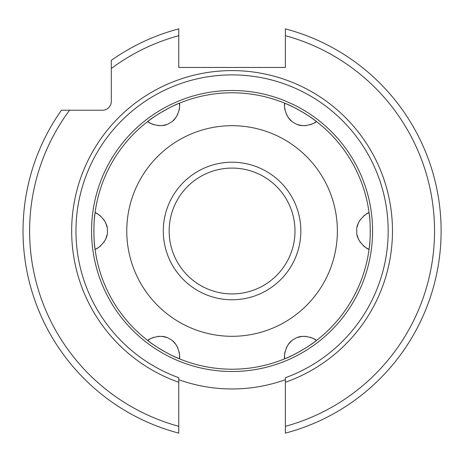 <?xml version="1.0" encoding="UTF-8"?>
<svg xmlns="http://www.w3.org/2000/svg" width="462" height="462" viewBox="0 0 462 462"><rect width="100%" height="100%" fill="white"/><g stroke="black" fill="none" stroke-linecap="round" stroke-linejoin="round"><path stroke-width="0.69" d="M285.383 379.689A157.958 157.958 0 0 1 178.759 379.689M285.383 382.282L285.383 377.725A156.11 156.11 0 0 0 232.074 74.89A156.11 156.11 0 0 0 178.759 377.725L178.759 382.282A160.401 160.401 0 0 1 103.084 135.655A160.401 160.401 0 0 1 361.059 135.655A160.401 160.401 0 0 1 285.383 382.282L285.383 433.137A209.049 209.049 0 0 0 285.383 28.863L285.383 67.446L178.759 67.446L178.759 28.863A209.049 209.049 0 0 0 111.302 60.366L111.302 68.497A202.466 202.466 0 0 1 178.759 35.678M178.759 426.322A202.466 202.466 0 0 1 69.571 110.227L61.44 110.227A209.049 209.049 0 0 0 178.759 433.137L178.759 382.282M69.571 110.227L102.414 110.227A8.888 8.888 0 0 0 111.302 101.34L111.302 68.497M178.742 358.512A138.213 138.213 0 0 1 177.113 357.819A138.213 138.213 0 0 0 178.742 358.512A138.213 138.213 0 0 1 177.113 357.819M176.998 357.767A138.213 138.213 0 0 1 172.586 355.757A138.213 138.213 0 0 0 176.998 357.767A138.213 138.213 0 0 1 172.586 355.757M172.078 355.515A138.213 138.213 0 0 1 170.547 354.764A138.213 138.213 0 0 0 172.078 355.515A138.213 138.213 0 0 1 170.547 354.764M170.189 354.585A138.213 138.213 0 0 1 167.891 353.407A138.213 138.213 0 0 0 170.189 354.585A138.213 138.213 0 0 1 167.891 353.407M167.371 353.135A138.213 138.213 0 0 1 165.8 352.287A138.213 138.213 0 0 0 167.371 353.135A138.213 138.213 0 0 1 165.8 352.287M163.877 351.218A138.213 138.213 0 0 1 161.971 350.115A138.213 138.213 0 0 0 163.877 351.218A138.213 138.213 0 0 1 161.971 350.115M160.083 348.983A138.213 138.213 0 0 1 158.737 348.152A138.213 138.213 0 0 0 160.083 348.983A138.213 138.213 0 0 1 158.737 348.152M158.073 347.736A138.213 138.213 0 0 1 155.919 346.338A138.213 138.213 0 0 0 158.073 347.736A138.213 138.213 0 0 1 155.919 346.338M155.463 346.038A138.213 138.213 0 0 1 154.262 345.229A138.213 138.213 0 0 0 155.463 346.038A138.213 138.213 0 0 1 154.262 345.229M153.719 344.86A138.213 138.213 0 0 1 149.798 342.059A138.213 138.213 0 0 0 153.719 344.86A138.213 138.213 0 0 1 149.798 342.059M149.705 341.99A138.213 138.213 0 0 1 148.302 340.939A138.213 138.213 0 0 0 149.705 341.99A138.213 138.213 0 0 1 148.302 340.939M94.981 248.568A138.213 138.213 0 0 1 94.768 246.812A138.213 138.213 0 0 0 94.981 248.568A138.213 138.213 0 0 1 94.768 246.812M94.75 246.696A138.213 138.213 0 0 1 94.288 241.869A138.213 138.213 0 0 0 94.75 246.696A138.213 138.213 0 0 1 94.288 241.869M94.242 241.303A138.213 138.213 0 0 1 94.127 239.599A138.213 138.213 0 0 0 94.242 241.303A138.213 138.213 0 0 1 94.127 239.599M94.104 239.201A138.213 138.213 0 0 1 93.971 236.625A138.213 138.213 0 0 0 94.104 239.201A138.213 138.213 0 0 1 93.971 236.625M93.953 236.053A138.213 138.213 0 0 1 93.896 234.251A138.213 138.213 0 0 0 93.953 236.053A138.213 138.213 0 0 1 93.896 234.251M93.861 232.051A138.213 138.213 0 0 1 93.861 229.851A138.213 138.213 0 0 0 93.861 232.051A138.213 138.213 0 0 1 93.861 229.851M93.901 227.645A138.213 138.213 0 0 1 93.948 226.045A138.213 138.213 0 0 0 93.901 227.645A138.213 138.213 0 0 1 93.948 226.045M93.977 225.283A138.213 138.213 0 0 1 94.109 222.713A138.213 138.213 0 0 0 93.977 225.283A138.213 138.213 0 0 1 94.109 222.713M94.138 222.182A138.213 138.213 0 0 1 94.242 220.72A138.213 138.213 0 0 0 94.138 222.182A138.213 138.213 0 0 1 94.242 220.72M94.288 220.068A138.213 138.213 0 0 1 94.756 215.28A138.213 138.213 0 0 0 94.288 220.068A138.213 138.213 0 0 1 94.756 215.28M94.768 215.159A138.213 138.213 0 0 1 94.981 213.421A138.213 138.213 0 0 0 94.768 215.159A138.213 138.213 0 0 1 94.981 213.421M148.308 121.061A138.213 138.213 0 0 1 149.717 119.999A138.213 138.213 0 0 0 148.308 121.061A138.213 138.213 0 0 1 149.717 119.999M149.821 119.924A138.213 138.213 0 0 1 153.754 117.117A138.213 138.213 0 0 0 149.821 119.924A138.213 138.213 0 0 1 153.754 117.117M154.25 116.776A138.213 138.213 0 0 1 155.573 115.887A138.213 138.213 0 0 0 154.25 116.776A138.213 138.213 0 0 1 155.573 115.887M155.965 115.627A138.213 138.213 0 0 1 158.131 114.23A138.213 138.213 0 0 0 155.965 115.627A138.213 138.213 0 0 1 158.131 114.23M158.772 113.825A138.213 138.213 0 0 1 160.147 112.976A138.213 138.213 0 0 0 158.772 113.825A138.213 138.213 0 0 1 160.147 112.976M162.035 111.844A138.213 138.213 0 0 1 163.941 110.741A138.213 138.213 0 0 0 162.035 111.844A138.213 138.213 0 0 1 163.941 110.741M165.87 109.673A138.213 138.213 0 0 1 167.163 108.974A138.213 138.213 0 0 0 165.87 109.673A138.213 138.213 0 0 1 167.163 108.974M167.954 108.558A138.213 138.213 0 0 1 170.241 107.386A138.213 138.213 0 0 0 167.954 108.558A138.213 138.213 0 0 1 170.241 107.386M170.773 107.126A138.213 138.213 0 0 1 172.003 106.52A138.213 138.213 0 0 0 170.773 107.126A138.213 138.213 0 0 1 172.003 106.52M172.632 106.22A138.213 138.213 0 0 1 177.01 104.227A138.213 138.213 0 0 0 172.632 106.22A138.213 138.213 0 0 1 177.01 104.227M177.131 104.175A138.213 138.213 0 0 1 178.748 103.488A138.213 138.213 0 0 0 177.131 104.175A138.213 138.213 0 0 1 178.748 103.488M285.406 103.488A138.213 138.213 0 0 1 287.035 104.181A138.213 138.213 0 0 0 285.406 103.488M287.15 104.233A138.213 138.213 0 0 1 291.557 106.243A138.213 138.213 0 0 0 287.15 104.233M292.076 106.491A138.213 138.213 0 0 1 293.595 107.236A138.213 138.213 0 0 0 292.076 106.491M293.959 107.415A138.213 138.213 0 0 1 296.257 108.593A138.213 138.213 0 0 0 293.959 107.415M296.783 108.87A138.213 138.213 0 0 1 298.348 109.713A138.213 138.213 0 0 0 296.783 108.87M300.265 110.782A138.213 138.213 0 0 1 302.171 111.885A138.213 138.213 0 0 0 300.265 110.782M304.06 113.011A138.213 138.213 0 0 1 305.399 113.837A138.213 138.213 0 0 0 304.06 113.011M306.069 114.264A138.213 138.213 0 0 1 308.223 115.656A138.213 138.213 0 0 0 306.069 114.264M308.685 115.962A138.213 138.213 0 0 1 309.875 116.765A138.213 138.213 0 0 0 308.685 115.962M310.424 117.14A138.213 138.213 0 0 1 314.345 119.941A138.213 138.213 0 0 0 310.424 117.14M314.437 120.01A138.213 138.213 0 0 1 315.841 121.061A138.213 138.213 0 0 0 314.437 120.01M369.167 213.432A138.213 138.213 0 0 1 369.381 215.188A138.213 138.213 0 0 0 369.167 213.432M369.392 215.309A138.213 138.213 0 0 1 369.86 220.137A138.213 138.213 0 0 0 369.392 215.309M369.9 220.703A138.213 138.213 0 0 1 370.016 222.395A138.213 138.213 0 0 0 369.9 220.703M370.045 222.8A138.213 138.213 0 0 1 370.172 225.381A138.213 138.213 0 0 0 370.045 222.8M370.195 225.958A138.213 138.213 0 0 1 370.247 227.749A138.213 138.213 0 0 0 370.195 225.958M370.281 229.949A138.213 138.213 0 0 1 370.281 232.149A138.213 138.213 0 0 0 370.281 229.949M370.247 234.35A138.213 138.213 0 0 1 370.195 235.943A138.213 138.213 0 0 0 370.247 234.35M370.166 236.717A138.213 138.213 0 0 1 370.039 239.281A138.213 138.213 0 0 0 370.166 236.717M370.004 239.818A138.213 138.213 0 0 1 369.906 241.268A138.213 138.213 0 0 0 370.004 239.818M369.854 241.926A138.213 138.213 0 0 1 369.392 246.714A138.213 138.213 0 0 0 369.854 241.926M369.375 246.835A138.213 138.213 0 0 1 369.161 248.579A138.213 138.213 0 0 0 369.375 246.835M315.835 340.939A138.213 138.213 0 0 1 314.426 342.001A138.213 138.213 0 0 0 315.835 340.939M314.327 342.071A138.213 138.213 0 0 1 310.389 344.883A138.213 138.213 0 0 0 314.327 342.071M309.904 345.218A138.213 138.213 0 0 1 308.57 346.113A138.213 138.213 0 0 0 309.904 345.218M308.177 346.373A138.213 138.213 0 0 1 306.017 347.771A138.213 138.213 0 0 0 308.177 346.373M305.382 348.169A138.213 138.213 0 0 1 304.002 349.024A138.213 138.213 0 0 0 305.382 348.169M302.113 350.156A138.213 138.213 0 0 1 300.202 351.259A138.213 138.213 0 0 0 302.113 350.156M298.273 352.327A138.213 138.213 0 0 1 296.968 353.032A138.213 138.213 0 0 0 298.273 352.327M296.188 353.442A138.213 138.213 0 0 1 293.901 354.614A138.213 138.213 0 0 0 296.188 353.442M293.376 354.874A138.213 138.213 0 0 1 292.134 355.48A138.213 138.213 0 0 0 293.376 354.874M291.51 355.78A138.213 138.213 0 0 1 287.127 357.773A138.213 138.213 0 0 0 291.51 355.78M287.012 357.825A138.213 138.213 0 0 1 285.395 358.512A138.213 138.213 0 0 0 287.012 357.825M232.074 293.919A62.919 62.919 0 0 0 294.993 231A62.919 62.919 0 0 0 232.074 168.081A62.919 62.919 0 0 0 169.15 231A62.919 62.919 0 0 0 232.074 293.919M369.074 212.722C370.605 220.235 370.588 241.892 369.074 249.278C367.971 249.873 355.561 241.129 356.791 231.023C355.526 220.923 367.96 212.122 369.074 212.722A138.213 138.213 0 0 0 316.401 121.494C316.366 122.748 302.581 129.117 294.45 122.996C285.071 119.052 283.662 103.881 284.742 103.217C292.024 105.648 310.753 116.482 316.401 121.494A19.745 19.745 0 0 1 310.297 124.705A19.745 19.745 0 0 0 316.401 121.494A138.213 138.213 0 0 1 369.074 212.722A19.745 19.745 0 0 0 363.224 216.418A19.745 19.745 0 0 1 369.074 212.722M316.401 340.506C310.701 345.564 291.915 356.398 284.742 358.783C283.674 358.125 285.054 342.983 294.438 339.01C302.598 332.877 316.366 339.258 316.401 340.506A138.213 138.213 0 0 0 369.074 249.278A19.745 19.745 0 0 1 363.242 245.599A19.745 19.745 0 0 0 369.074 249.278A138.213 138.213 0 0 1 316.401 340.506A19.745 19.745 0 0 0 310.302 337.3A19.745 19.745 0 0 1 316.401 340.506M232.074 92.787A138.213 138.213 0 0 1 284.742 103.217A19.745 19.745 0 0 0 285.019 110.129A19.745 19.745 0 0 1 284.742 103.217A138.213 138.213 0 0 0 179.4 103.217C180.475 103.881 179.089 119.017 169.704 122.99C161.55 129.123 147.776 122.742 147.742 121.494C153.453 116.43 172.216 105.607 179.4 103.217A19.745 19.745 0 0 1 179.123 110.118A19.745 19.745 0 0 0 179.4 103.217M232.074 369.213A138.213 138.213 0 0 0 284.742 358.783A19.745 19.745 0 0 1 285.019 351.882A19.745 19.745 0 0 0 284.742 358.783A138.213 138.213 0 0 1 179.4 358.783C172.13 356.352 153.378 345.512 147.742 340.506A138.213 138.213 0 0 1 95.074 249.278C93.538 241.776 93.555 220.097 95.074 212.722A138.213 138.213 0 0 1 147.742 121.494A19.745 19.745 0 0 0 153.846 124.7A19.745 19.745 0 0 1 147.742 121.494M360.597 242.654A19.745 19.745 0 0 1 358.547 239.131A19.745 19.745 0 0 0 360.597 242.654M358.472 238.97A19.745 19.745 0 0 1 357.247 235.216A19.745 19.745 0 0 0 358.472 238.97M357.242 226.825A19.745 19.745 0 0 1 358.316 223.4A19.745 19.745 0 0 0 357.242 226.825M358.529 222.903A19.745 19.745 0 0 1 360.579 219.375A19.745 19.745 0 0 0 358.529 222.903M286.249 348.117A19.745 19.745 0 0 1 288.276 344.577A19.745 19.745 0 0 0 286.249 348.117M288.404 344.409A19.745 19.745 0 0 1 291.031 341.493A19.745 19.745 0 0 0 288.404 344.409M298.302 337.3A19.745 19.745 0 0 1 301.663 336.544A19.745 19.745 0 0 0 298.302 337.3M302.356 336.463A19.745 19.745 0 0 1 306.433 336.48A19.745 19.745 0 0 0 302.356 336.463M95.074 212.722A19.745 19.745 0 0 1 100.901 216.401A19.745 19.745 0 0 0 95.074 212.722C96.171 212.127 108.582 220.871 107.351 230.977C108.616 241.083 96.183 249.878 95.074 249.278A19.745 19.745 0 0 0 100.918 245.582A19.745 19.745 0 0 1 95.074 249.278M147.742 340.506A19.745 19.745 0 0 1 153.846 337.3A19.745 19.745 0 0 0 147.742 340.506C147.776 339.252 161.561 332.877 169.693 339.004C179.077 342.954 180.48 358.125 179.4 358.783A19.745 19.745 0 0 0 179.123 351.871A19.745 19.745 0 0 1 179.4 358.783M177.893 113.883A19.745 19.745 0 0 1 175.866 117.423A19.745 19.745 0 0 0 177.893 113.883M175.727 117.608A19.745 19.745 0 0 1 173.111 120.507A19.745 19.745 0 0 0 175.727 117.608M165.841 124.7A19.745 19.745 0 0 1 162.514 125.45A19.745 19.745 0 0 0 165.841 124.7M161.792 125.537A19.745 19.745 0 0 1 157.715 125.52A19.745 19.745 0 0 0 161.792 125.537M103.546 219.346A19.745 19.745 0 0 1 105.596 222.863A19.745 19.745 0 0 0 103.546 219.346M105.659 223.013A19.745 19.745 0 0 1 106.895 226.784A19.745 19.745 0 0 0 105.659 223.013M106.907 235.175A19.745 19.745 0 0 1 105.821 238.623A19.745 19.745 0 0 0 106.907 235.175M105.613 239.102A19.745 19.745 0 0 1 103.563 242.625A19.745 19.745 0 0 0 105.613 239.102M157.721 336.48A19.745 19.745 0 0 1 161.792 336.463A19.745 19.745 0 0 0 157.721 336.48M162.197 336.509A19.745 19.745 0 0 1 165.835 337.3A19.745 19.745 0 0 0 162.197 336.509M173.106 341.487A19.745 19.745 0 0 1 175.543 344.144A19.745 19.745 0 0 0 173.106 341.487M175.855 344.565A19.745 19.745 0 0 1 177.887 348.1A19.745 19.745 0 0 0 175.855 344.565M232.074 299.78A68.78 68.78 0 0 1 163.294 231A68.78 68.78 0 0 1 232.074 162.22A68.78 68.78 0 0 1 300.849 231A68.78 68.78 0 0 1 232.074 299.78M306.422 125.52A19.745 19.745 0 0 1 302.35 125.537A19.745 19.745 0 0 0 306.422 125.52M301.929 125.491A19.745 19.745 0 0 1 298.308 124.7A19.745 19.745 0 0 0 301.929 125.491M291.043 120.513A19.745 19.745 0 0 1 288.611 117.874A19.745 19.745 0 0 0 291.043 120.513M288.288 117.435A19.745 19.745 0 0 1 286.261 113.9A19.745 19.745 0 0 0 288.288 117.435M232.074 371.506A140.506 140.506 0 0 0 372.574 231A140.506 140.506 0 0 0 232.074 90.494A140.506 140.506 0 0 0 91.568 231A140.506 140.506 0 0 0 232.074 371.506M285.383 426.322A202.466 202.466 0 0 0 285.383 35.678M285.383 433.137A209.049 209.049 0 0 0 285.383 28.863M232.074 336.307A105.307 105.307 0 0 0 337.376 231A105.307 105.307 0 0 0 232.074 125.693A105.307 105.307 0 0 0 126.767 231A105.307 105.307 0 0 0 232.074 336.307"/></g></svg>
